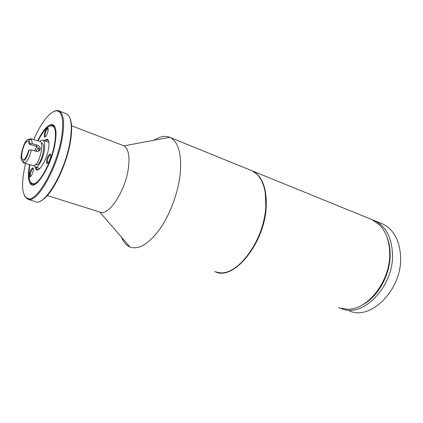 <?xml version="1.0" encoding="UTF-8"?>
<svg xmlns="http://www.w3.org/2000/svg" width="423" height="423" viewBox="0 0 423 423"><rect width="100%" height="100%" fill="white"/><g stroke="black" fill="none" stroke-linecap="round" stroke-linejoin="round"><path stroke-width="0.63" d="M39.899 141.425C40.983 140.24 42.004 139.839 42.95 140.209C44.521 141.382 45.055 144.291 44.547 148.928C43.728 157.869 37.763 169.221 35.146 166.921L34.057 165.657M41.692 143.18L42.147 143.312C45.663 144.444 42.099 161.507 37.689 164.542L35.41 164.912M38.689 169.454L37.272 169.464L36.748 169.047L35.981 167.207M45.108 140.981L47.244 139.981L48.629 140.901M44.177 140.648L46.847 139.183C48.989 139.537 49.533 142.868 48.476 149.176C46.519 160.507 38.482 173.282 35.934 169.417L35.04 166.863M30.012 164.711C27.934 176.565 28.96 182.91 33.089 183.746C39.18 184.645 51.352 162.585 54.509 144.243C56.048 135.397 55.767 129.57 53.668 126.773C49.708 123.712 44.5 128.418 38.038 140.885M44.198 134.255C45.092 130.723 46.223 128.661 47.593 128.074C48.201 128.18 48.354 129.126 48.048 130.913C47.439 133.578 46.525 135.54 45.303 136.803L44.309 136.941L44.198 134.255M46.562 160.38C47.461 156.737 48.629 154.628 50.067 154.046C50.755 154.162 50.94 155.204 50.612 157.171C49.428 161.57 48.127 163.627 46.71 163.336L46.562 160.38M29.494 173.879C30.356 170.443 31.434 168.454 32.724 167.91C33.359 168.026 33.507 169.047 33.168 170.971C32.053 175.096 30.863 177.036 29.594 176.798L29.494 173.879M49.692 125.975L52.198 125.245L54.498 126.419L55.175 127.482M37.673 140.785C42.876 130.363 47.588 124.912 51.812 124.436C55.958 125.065 57.036 131.527 55.043 143.809C51.231 166.302 35.268 191.439 30.382 183.788C28.066 180.589 27.818 174.197 29.636 164.61M35.49 184.037L33.502 184.534L31.196 183.408L30.255 181.816M25.586 163.532L24.391 168.877C20.954 187.363 22.445 197.324 28.87 198.762C37.97 200.227 56.608 166.604 61.298 138.696C63.54 125.478 63.096 116.806 59.971 112.666C54.652 105.845 42.427 119.223 33.687 139.632M24.502 195.754L27.384 199.117L29.287 199.55C38.525 201.073 57.443 166.99 62.181 138.691C64.444 125.298 63.984 116.505 60.801 112.322L59.209 111C57.681 110.239 55.889 110.398 53.832 111.482M65.893 113.613L66.723 113.94C71.397 116.796 72.502 126.006 70.044 141.583C65.11 172.235 43.669 207.719 35.072 201.47L28.642 199.503M69.985 118.176C72.079 123.082 72.206 131.03 70.361 142.028C66.395 166.191 51.257 196.156 41.322 200.528M31.207 184.507L31.286 183.096M44.611 137.11L44.801 136.729M51.289 125.61L51.511 125.293M122.903 145.401L123.987 145.845C128.354 148.6 129.845 155.865 128.46 167.645C125.7 190.752 108.394 216.798 99.802 212.082L129.961 246.995C138.638 250.056 148.573 244.103 159.767 229.134C170.12 214.413 178.252 192.454 180.224 173.79C181.816 154.083 178.474 141.985 170.189 137.491L169.829 137.327C165.155 135.413 159.926 136.386 154.136 140.246M121.829 237.774C123.669 242.231 126.266 245.25 129.602 246.842M250.543 170.189L252.082 170.813L256.661 173.943C263.286 180.399 266.337 191.069 265.808 205.959C264.798 238.847 238.662 275.294 219.854 272.761L214.556 271.64M240.756 263.233C254.133 251.177 264.925 226.797 265.84 206.112L265.253 192.846M216.158 272.174C234.781 280.111 265.205 242.03 266.231 206.117C266.67 187.648 262.091 175.936 252.489 170.982L251.526 170.564M370.268 218.903L372.013 219.611L379.584 224.951C385.913 231.54 389.287 240.729 389.699 252.526C390.942 280.28 368.089 309.948 347.574 309.25L338.574 307.77M362.421 304.867C378.204 297.02 390.847 273.85 390.138 253.308C389.985 246.773 388.763 240.92 386.479 235.748M341.567 308.658C362.86 318.281 394.162 286.292 392.475 253.567C391.561 237.044 385.639 226.094 374.715 220.711L372.483 219.828M45.25 136.703L45.018 134.255C45.8 131.172 46.784 129.38 47.979 128.872L48.137 128.909M38.26 151.318L38.932 150.472M35.95 151.212L37.589 148.605L38.382 148.283L38.847 148.595M36.743 146.49L34.67 150.858M24.397 159.228L22.816 159.645C20.018 158.651 22.974 144.555 26.554 141.716L28.214 141.229L29.309 144.296L29.906 143.772L28.997 140.135C25.179 135.609 17.734 161.041 22.831 161.152C25.2 160.603 27.305 156.907 29.139 150.065L28.547 150.577C27.432 154.765 26.052 157.647 24.397 159.228M22.34 160.989L23.54 162.987L25.607 162.453C28.003 160.148 29.922 155.976 31.365 149.938L29.139 150.065M29.906 143.772L32.122 143.646C32.111 141.388 31.757 139.87 31.059 139.082L30.646 138.755L28.103 139.722M39.725 141.372L40.222 141.52C44.082 142.752 40.116 161.676 35.268 165.033L33.147 165.541L24.058 163.13M32.122 143.646L37.166 145.078C38.831 145.612 39.857 146.67 40.254 148.251C40.185 150.567 38.911 151.603 36.431 151.349L31.365 149.938M38.604 151.191L39.038 149.271C38.609 147.712 37.562 146.675 35.902 146.162L29.309 144.296M47.894 163.125L47.556 162.955L47.418 160.38C48.206 157.208 49.221 155.368 50.474 154.866L50.728 154.955M30.535 176.534L30.308 173.885C31.059 170.892 32 169.158 33.121 168.687L33.311 168.74M380.88 223.217L382.635 223.931C393.617 229.329 399.603 240.227 400.597 256.624C402.437 289.2 370.987 320.824 349.567 310.974M37.166 145.078L35.902 146.162M35.146 166.926L39.841 168.497M42.95 140.203L48.936 142.361M37.272 169.464L38.155 169.76M47.868 140.135L48.396 140.33M47.244 139.981L46.847 139.183M36.748 169.047L35.934 169.417M53.668 126.773L54.498 126.419M52.198 125.245L51.812 124.436M31.196 183.408L30.382 183.788M33.089 183.746L33.502 184.534M59.971 112.666L60.801 112.322M28.87 198.762L29.287 199.55M66.723 113.94L59.209 111M99.548 211.976L47.313 195.537M123.987 145.845L169.829 137.327M123.738 145.718L71.577 125.79M252.082 170.813L170.189 137.491M372.013 219.611L252.489 170.982M382.635 223.931L374.715 220.711M47.979 128.872L47.593 128.074M45.118 136.592L44.309 136.941M22.816 159.645L23.207 159.751M22.831 161.152L24.005 163.125L23.54 162.987M28.997 140.135L31.059 139.082M30.646 138.755L40.222 141.52M41.332 143.08L42.147 143.312M40.254 148.251L39.038 149.271M39.064 149.483L38.382 148.283M50.474 154.866L50.067 154.046M47.556 162.955L46.71 163.336M33.121 168.687L32.724 167.91M30.403 176.428L29.594 176.798"/></g></svg>
